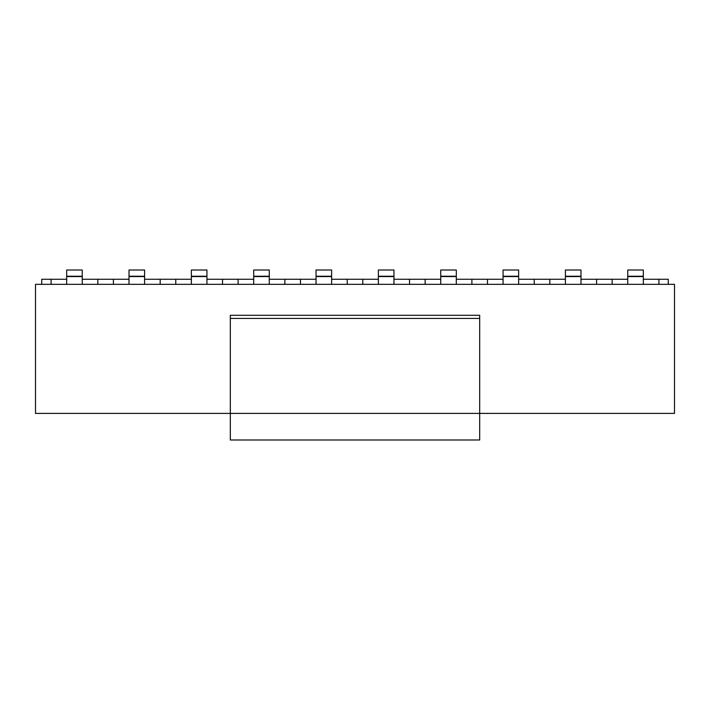 <?xml version="1.0" encoding="UTF-8"?>
<svg xmlns="http://www.w3.org/2000/svg" width="710" height="710" viewBox="0 0 710 710"><rect width="100%" height="100%" fill="white"/><g stroke="black" fill="none" stroke-linecap="round" stroke-linejoin="round"><path stroke-width="1.06" d="M674.5 284.346L35.5 284.346L35.5 413.397L674.5 413.397L674.5 284.346M129.016 279.27L97.838 279.27L97.838 284.346M97.838 279.27L82.254 279.27M66.669 279.27L51.084 279.27L51.084 284.346M191.354 279.27L160.185 279.27L160.185 284.346M160.185 279.27L144.6 279.27M113.422 279.27L113.422 284.346M253.692 279.27L222.523 279.27L222.523 284.346M222.523 279.27L206.938 279.27M175.769 279.27L175.769 284.346M316.039 279.27L284.87 279.27L284.87 284.346M284.87 279.27L269.276 279.27M238.107 279.27L238.107 284.346M378.377 279.27L347.208 279.27L347.208 284.346M347.208 279.27L331.623 279.27M300.454 279.27L300.454 284.346M440.724 279.27L409.546 279.27L409.546 284.346M409.546 279.27L393.961 279.27M362.792 279.27L362.792 284.346M503.062 279.27L471.893 279.27L471.893 284.346M471.893 279.27L456.308 279.27M425.13 279.27L425.13 284.346M565.4 279.27L534.231 279.27L534.231 284.346M534.231 279.27L518.646 279.27M487.477 279.27L487.477 284.346M627.746 279.27L596.577 279.27L596.577 284.346M596.577 279.27L580.984 279.27M549.815 279.27L549.815 284.346M643.331 279.27L658.916 279.27L658.916 284.346M612.162 279.27L612.162 284.346M51.084 279.27L41.73 279.27L41.73 284.346M658.916 279.27L668.27 279.27L668.27 284.346M66.669 284.346L66.669 270.013L82.254 270.013L82.254 284.346M66.669 276.243L82.254 276.243M230.315 318.426L230.315 439.987L479.685 439.987L479.685 315.302L230.315 315.302L230.315 318.426L479.685 318.426M129.016 284.346L129.016 270.013L144.6 270.013L144.6 284.346M129.016 276.243L144.6 276.243M191.354 284.346L191.354 270.013L206.938 270.013L206.938 284.346M191.354 276.243L206.938 276.243M253.692 284.346L253.692 270.013L269.276 270.013L269.276 284.346M253.692 276.243L269.276 276.243M316.039 284.346L316.039 270.013L331.623 270.013L331.623 284.346M316.039 276.243L331.623 276.243M378.377 284.346L378.377 270.013L393.961 270.013L393.961 284.346M378.377 276.243L393.961 276.243M440.724 284.346L440.724 270.013L456.308 270.013L456.308 284.346M440.724 276.243L456.308 276.243M503.062 284.346L503.062 270.013L518.646 270.013L518.646 284.346M503.062 276.243L518.646 276.243M565.4 284.346L565.4 270.013L580.984 270.013L580.984 284.346M565.4 276.243L580.984 276.243M627.746 270.013L627.746 276.243L627.746 270.013L643.331 270.013L643.331 284.346M643.331 276.243L627.746 276.243L627.746 284.346M66.669 276.554L82.254 276.554M129.016 276.554L144.6 276.554M191.354 276.554L206.938 276.554M253.692 276.554L269.276 276.554M316.039 276.554L331.623 276.554M378.377 276.554L393.961 276.554M440.724 276.554L456.308 276.554M503.062 276.554L518.646 276.554M565.4 276.554L580.984 276.554M627.746 276.554L643.331 276.554"/></g></svg>
